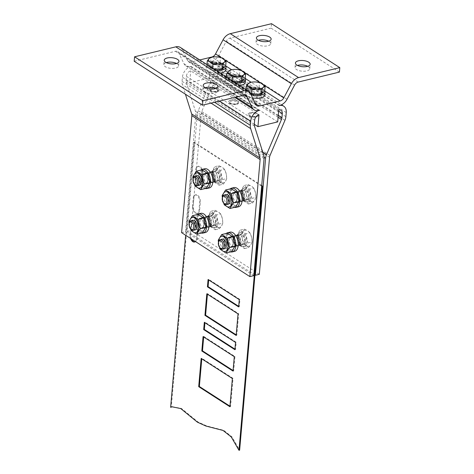 <?xml version="1.0" encoding="UTF-8"?>
<svg xmlns="http://www.w3.org/2000/svg" width="474" height="474" viewBox="0 0 474 474"><rect width="100%" height="100%" fill="white"/><g stroke="black" fill="none" stroke-linecap="round" stroke-linejoin="round"><path stroke-width="0.36" stroke-dasharray="2.37 1.78" d="M244.975 241.55A5.427 3.075 76.4 0 1 243.032 244.756A5.427 3.075 76.4 0 1 239.791 242.718A5.427 3.075 76.4 0 1 238.535 237.409A5.427 3.075 76.4 0 1 240.478 234.209A5.427 3.075 76.4 0 1 243.719 236.248A5.427 3.075 76.4 0 1 244.975 241.55M244.679 241.367A4.93 2.791 -103.6 0 0 243.541 236.538A4.93 2.791 -103.6 0 0 240.596 234.689A4.93 2.791 -103.6 0 0 238.831 237.598A4.93 2.791 -103.6 0 0 239.968 242.421A4.93 2.791 -103.6 0 0 242.913 244.276A4.93 2.791 -103.6 0 0 244.679 241.367M234.583 238.363A5.427 3.075 -103.6 0 0 235.839 243.672A5.427 3.075 -103.6 0 0 239.08 245.71A5.427 3.075 -103.6 0 0 241.023 242.504A5.427 3.075 -103.6 0 0 239.767 237.201A5.427 3.075 -103.6 0 0 236.532 235.163A5.427 3.075 -103.6 0 0 234.583 238.363M254.959 275.015L187.088 231.336L197.326 114.305A9.865 6.992 122.8 0 1 198.256 110.667L213.199 75.526A4.93 3.496 -57.2 0 0 213.667 73.707L214.029 69.577A4.93 3.496 -57.2 0 0 212.743 66.384L281.017 110.323M238.487 193.795A5.427 3.075 -103.6 0 0 239.737 199.104A5.427 3.075 -103.6 0 0 242.978 201.142A5.427 3.075 -103.6 0 0 244.922 197.942A5.427 3.075 -103.6 0 0 243.666 192.634A5.427 3.075 -103.6 0 0 240.431 190.595A5.427 3.075 -103.6 0 0 238.487 193.795M209.224 174.965A5.427 3.075 -103.6 0 0 210.48 180.274A5.427 3.075 -103.6 0 0 213.715 182.312A5.427 3.075 -103.6 0 0 215.658 179.113A5.427 3.075 -103.6 0 0 214.408 173.804A5.427 3.075 -103.6 0 0 211.167 171.766A5.427 3.075 -103.6 0 0 209.224 174.965M205.325 219.533A5.427 3.075 -103.6 0 0 206.581 224.842A5.427 3.075 -103.6 0 0 209.816 226.88A5.427 3.075 -103.6 0 0 211.76 223.675A5.427 3.075 -103.6 0 0 210.509 218.372A5.427 3.075 -103.6 0 0 207.268 216.334A5.427 3.075 -103.6 0 0 205.325 219.533M181.607 232.657L185.559 231.703L195.798 114.672A9.865 6.992 122.8 0 0 195.478 111.343L186.175 82.055A4.93 3.496 -57.2 0 1 186.009 80.39L186.371 76.261A4.93 3.496 -57.2 0 1 190.714 70.851L258.988 114.785M277.699 121.895L209.425 77.961L189.671 82.737L190.714 70.851M209.425 77.961L210.468 66.076A4.93 3.496 -57.2 0 1 212.743 66.384M259.314 274.316L191.04 230.382L187.088 231.336M191.04 230.382L201.278 113.351A4.93 3.496 -57.2 0 1 201.74 111.532L216.683 76.385A9.865 6.992 122.8 0 0 217.613 72.753L217.975 68.623A9.865 6.992 122.8 0 0 215.415 62.236A9.865 6.992 122.8 0 0 210.853 61.62L211.517 61.46A9.865 6.992 122.8 0 0 218.745 55.351L226.305 41.173A4.93 3.496 -57.2 0 1 229.92 38.121L271.14 28.156L271.531 23.7M255.883 104.63L187.609 60.696A4.93 3.496 -57.2 0 0 188.557 61.786A4.93 3.496 -57.2 0 0 190.832 62.094L199.755 59.937M187.609 60.696L182.259 49.64A9.865 6.992 122.8 0 0 180.363 47.459M134.195 61.259L175.416 51.293A4.93 3.496 -57.2 0 1 177.691 51.607A4.93 3.496 -57.2 0 1 178.639 52.697L183.995 63.747A9.865 6.992 122.8 0 0 185.885 65.933A9.865 6.992 122.8 0 0 190.447 66.55L191.105 66.396A9.865 6.992 122.8 0 0 182.425 77.215L182.063 81.344A9.865 6.992 122.8 0 0 182.383 84.674L185.417 94.219M189.671 82.737L254.289 124.312M210.468 66.076L278.742 110.009M256.316 116.877A5.261 2.216 5 0 0 257.927 114.252A5.261 2.216 5 0 0 250.071 112.859A5.261 2.216 5 0 0 248.643 113.44A5.261 2.216 5 0 0 249.715 116.278A5.261 2.216 5 0 0 256.316 116.877M236.81 104.321A5.261 2.216 5 0 0 238.416 101.697A5.261 2.216 5 0 0 230.565 100.304A5.261 2.216 5 0 0 229.132 100.885A5.261 2.216 5 0 0 230.204 103.723A5.261 2.216 5 0 0 236.81 104.321M217.299 91.772A5.261 2.216 5 0 0 218.911 89.148A5.261 2.216 5 0 0 211.06 87.755A5.261 2.216 5 0 0 209.627 88.336A5.261 2.216 5 0 0 210.699 91.174A5.261 2.216 5 0 0 217.299 91.772M250.402 112.605A4.77 2.009 -175 0 1 257.524 113.867A4.77 2.009 -175 0 1 257.358 115.715A4.77 2.009 -175 0 1 256.061 116.243A4.77 2.009 -175 0 1 248.945 114.981A4.77 2.009 -175 0 1 249.105 113.126A4.77 2.009 -175 0 1 250.402 112.605M255.51 116.675A3.946 1.659 5 0 0 256.582 116.237A3.946 1.659 5 0 0 255.782 114.11A3.946 1.659 5 0 0 250.829 113.659A3.946 1.659 5 0 0 249.62 115.626A3.946 1.659 5 0 0 255.51 116.675M230.897 100.05A4.77 2.009 -175 0 1 238.013 101.312A4.77 2.009 -175 0 1 237.853 103.166A4.77 2.009 -175 0 1 236.556 103.688A4.77 2.009 -175 0 1 229.44 102.425A4.77 2.009 -175 0 1 229.6 100.577A4.77 2.009 -175 0 1 230.897 100.05M236.005 104.12A3.946 1.659 5 0 0 237.077 103.682A3.946 1.659 5 0 0 236.271 101.555A3.946 1.659 5 0 0 231.318 101.104A3.946 1.659 5 0 0 230.109 103.077A3.946 1.659 5 0 0 236.005 104.12M211.392 87.494A4.77 2.009 -175 0 1 218.508 88.757A4.77 2.009 -175 0 1 218.342 90.611A4.77 2.009 -175 0 1 217.045 91.138A4.77 2.009 -175 0 1 209.929 89.876A4.77 2.009 -175 0 1 210.095 88.022A4.77 2.009 -175 0 1 211.392 87.494M216.494 91.565A3.946 1.659 5 0 0 217.566 91.132A3.946 1.659 5 0 0 216.766 88.999A3.946 1.659 5 0 0 211.813 88.555A3.946 1.659 5 0 0 210.604 90.522A3.946 1.659 5 0 0 216.494 91.565M185.559 231.703L253.833 275.643M243.393 198.31A5.427 3.075 76.4 0 1 241.45 201.509A5.427 3.075 76.4 0 1 238.215 199.471A5.427 3.075 76.4 0 1 236.959 194.168A5.427 3.075 76.4 0 1 238.902 190.963A5.427 3.075 76.4 0 1 242.143 193.001A5.427 3.075 76.4 0 1 243.393 198.31M239.494 242.878A5.427 3.075 76.4 0 1 237.551 246.077A5.427 3.075 76.4 0 1 234.31 244.039A5.427 3.075 76.4 0 1 233.06 238.736A5.427 3.075 76.4 0 1 235.003 235.531A5.427 3.075 76.4 0 1 238.244 237.569A5.427 3.075 76.4 0 1 239.494 242.878M214.135 179.48A5.427 3.075 76.4 0 1 212.192 182.68A5.427 3.075 76.4 0 1 208.951 180.641A5.427 3.075 76.4 0 1 207.695 175.339A5.427 3.075 76.4 0 1 209.644 172.133A5.427 3.075 76.4 0 1 212.879 174.171A5.427 3.075 76.4 0 1 214.135 179.48M210.237 224.048A5.427 3.075 76.4 0 1 208.293 227.247A5.427 3.075 76.4 0 1 205.052 225.209A5.427 3.075 76.4 0 1 203.796 219.9A5.427 3.075 76.4 0 1 205.746 216.701A5.427 3.075 76.4 0 1 208.981 218.739A5.427 3.075 76.4 0 1 210.237 224.048M238.546 206.777A9.865 5.587 76.4 0 1 232.651 203.073A9.865 5.587 76.4 0 1 230.376 193.428A9.865 5.587 76.4 0 1 233.907 187.603M209.283 187.947A9.865 5.587 76.4 0 1 203.393 184.244A9.865 5.587 76.4 0 1 201.112 174.598A9.865 5.587 76.4 0 1 204.649 168.774M234.642 251.344A9.865 5.587 76.4 0 1 228.752 247.641A9.865 5.587 76.4 0 1 226.477 237.995A9.865 5.587 76.4 0 1 230.008 232.171M205.384 232.515A9.865 5.587 76.4 0 1 199.495 228.812A9.865 5.587 76.4 0 1 197.214 219.166A9.865 5.587 76.4 0 1 200.751 213.341M259.379 110.329L191.105 66.396M176.529 63.48A7.394 3.111 -175 0 1 178.579 65.91A7.394 3.111 -175 0 1 175.599 68.084A7.394 3.111 -175 0 1 167.772 67.776A7.394 3.111 -175 0 1 163.838 64.618A7.394 3.111 -175 0 1 166.279 62.586M215.546 88.591A7.394 3.111 -175 0 1 217.596 91.014A7.394 3.111 -175 0 1 214.615 93.194A7.394 3.111 -175 0 1 206.788 92.886A7.394 3.111 -175 0 1 202.854 89.722A7.394 3.111 -175 0 1 205.295 87.69M264.842 94.93A9.865 4.147 5 0 0 259.598 90.718A9.865 4.147 5 0 0 249.164 90.303A9.865 4.147 5 0 0 245.188 93.212A9.865 4.147 5 0 0 252.642 97.94M245.331 82.375A9.865 4.147 5 0 0 240.093 78.163A9.865 4.147 5 0 0 229.653 77.754A9.865 4.147 5 0 0 225.683 80.657A9.865 4.147 5 0 0 239.625 85.593M225.825 69.826A9.865 4.147 5 0 0 220.582 65.613A9.865 4.147 5 0 0 210.148 65.199A9.865 4.147 5 0 0 206.172 68.102A9.865 4.147 5 0 0 220.114 73.037M339.42 72.095L271.14 28.156M268.705 41.202A7.394 3.111 -175 0 1 270.755 43.626A7.394 3.111 -175 0 1 267.774 45.806A7.394 3.111 -175 0 1 259.948 45.498A7.394 3.111 -175 0 1 256.019 42.34A7.394 3.111 -175 0 1 258.454 40.308M307.721 66.307A7.394 3.111 -175 0 1 309.771 68.736A7.394 3.111 -175 0 1 306.791 70.916A7.394 3.111 -175 0 1 298.964 70.602A7.394 3.111 -175 0 1 295.029 67.444A7.394 3.111 -175 0 1 297.471 65.412M210.853 61.62L279.133 105.554M214.799 169.283A6.986 3.958 76.4 0 1 220.25 175.196A6.986 3.958 76.4 0 1 218.034 182.875A6.986 3.958 76.4 0 1 217.987 182.887A6.986 3.958 76.4 0 1 212.536 176.974A6.986 3.958 76.4 0 1 214.752 169.295A6.986 3.958 76.4 0 1 214.799 169.283M244.057 188.113A6.986 3.958 76.4 0 1 249.508 194.026A6.986 3.958 76.4 0 1 247.298 201.705A6.986 3.958 76.4 0 1 247.25 201.717A6.986 3.958 76.4 0 1 241.799 195.803A6.986 3.958 76.4 0 1 244.009 188.125A6.986 3.958 76.4 0 1 244.057 188.113M210.9 213.851A6.986 3.958 76.4 0 1 216.351 219.764A6.986 3.958 76.4 0 1 214.135 227.443A6.986 3.958 76.4 0 1 214.088 227.455A6.986 3.958 76.4 0 1 208.637 221.542A6.986 3.958 76.4 0 1 210.853 213.863A6.986 3.958 76.4 0 1 210.9 213.851M240.158 232.681A6.986 3.958 76.4 0 1 245.609 238.594A6.986 3.958 76.4 0 1 243.393 246.273A6.986 3.958 76.4 0 1 243.352 246.284A6.986 3.958 76.4 0 1 237.901 240.371A6.986 3.958 76.4 0 1 240.111 232.693A6.986 3.958 76.4 0 1 240.158 232.681M222.549 179.581L220.386 170.338L214.752 166.718L211.286 172.335L213.454 181.572L219.083 185.198L222.549 179.581L226.702 178.579L226.211 173.816L224.54 169.337L220.386 170.338M224.54 169.337L222.312 167.381L218.905 165.71L214.752 166.718M218.905 165.71L217.762 168.377L215.439 171.327L211.286 172.335M215.439 171.327L217.11 175.807L217.607 180.57L213.454 181.572M217.607 180.57L221.008 182.241L223.236 184.19L219.083 185.198M223.236 184.19L225.559 181.24L226.702 178.579M225.559 181.24A8.218 4.657 -103.6 0 0 226.211 173.816A8.218 4.657 -103.6 0 0 222.312 167.381A8.218 4.657 -103.6 0 0 219.782 166.807A8.218 4.657 -103.6 0 0 217.762 168.377A8.218 4.657 -103.6 0 0 217.11 175.807A8.218 4.657 -103.6 0 0 221.008 182.241A8.218 4.657 -103.6 0 0 223.538 182.81A8.218 4.657 -103.6 0 0 225.559 181.24M251.812 198.41L249.644 189.167L244.015 185.547L240.549 191.164L242.718 200.401L248.346 204.027L251.812 198.41L255.966 197.409L255.468 192.645L253.797 188.166L249.644 189.167M253.797 188.166L251.57 186.211L248.169 184.54L244.015 185.547M248.169 184.54L247.025 187.206L244.703 190.157L240.549 191.164M244.703 190.157L246.373 194.636L246.865 199.4L242.718 200.401M246.865 199.4L250.272 201.071L252.5 203.02L248.346 204.027M252.5 203.02L254.816 200.069L255.966 197.409M254.816 200.069A8.218 4.657 -103.6 0 0 255.468 192.645A8.218 4.657 -103.6 0 0 251.57 186.211A8.218 4.657 -103.6 0 0 249.046 185.636A8.218 4.657 -103.6 0 0 247.025 187.206A8.218 4.657 -103.6 0 0 246.373 194.636A8.218 4.657 -103.6 0 0 250.272 201.071A8.218 4.657 -103.6 0 0 252.796 201.64A8.218 4.657 -103.6 0 0 254.816 200.069M218.65 224.149L216.488 214.906L210.853 211.286L207.387 216.902L209.555 226.139L215.184 229.766L218.65 224.149L222.804 223.141L222.312 218.384L220.641 213.904L216.488 214.906M220.641 213.904L218.413 211.949L215.006 210.278L210.853 211.286M215.006 210.278L213.863 212.945L211.54 215.895L207.387 216.902M211.54 215.895L213.211 220.374L213.709 225.138L209.555 226.139M213.709 225.138L217.11 226.803L219.338 228.758L215.184 229.766M219.338 228.758L221.66 225.808L222.804 223.141M221.66 225.808A8.218 4.657 -103.6 0 0 222.312 218.384A8.218 4.657 -103.6 0 0 218.413 211.949A8.218 4.657 -103.6 0 0 215.883 211.374A8.218 4.657 -103.6 0 0 213.863 212.945A8.218 4.657 -103.6 0 0 213.211 220.374A8.218 4.657 -103.6 0 0 217.11 226.803A8.218 4.657 -103.6 0 0 219.634 227.378A8.218 4.657 -103.6 0 0 221.66 225.808M247.914 242.978L245.745 233.735L240.117 230.115L236.65 235.732L238.813 244.969L244.448 248.595L247.914 242.978L252.067 241.971L251.57 237.213L249.899 232.734L245.745 233.735M249.899 232.734L247.671 230.779L244.27 229.108L240.117 230.115M244.27 229.108L243.121 231.774L240.804 234.725L236.65 235.732M240.804 234.725L242.475 239.204L242.966 243.968L238.813 244.969M242.966 243.968L246.373 245.639L248.601 247.588L244.448 248.595M248.601 247.588L250.918 244.637L252.067 241.971M250.918 244.637A8.218 4.657 -103.6 0 0 251.57 237.213A8.218 4.657 -103.6 0 0 247.671 230.779A8.218 4.657 -103.6 0 0 245.147 230.204A8.218 4.657 -103.6 0 0 243.121 231.774A8.218 4.657 -103.6 0 0 242.475 239.204A8.218 4.657 -103.6 0 0 246.373 245.639A8.218 4.657 -103.6 0 0 248.897 246.207A8.218 4.657 -103.6 0 0 250.918 244.637M251.167 94.889A9.865 4.147 -175 0 1 245.419 90.534A9.865 4.147 -175 0 1 245.799 89.568M246.012 89.308A9.865 4.147 -175 0 1 249.395 87.631A9.865 4.147 -175 0 1 264.705 90.943M257.53 94.344A6.986 2.939 5 0 0 262.205 92.003A6.986 2.939 5 0 0 262.169 91.559A6.986 2.939 5 0 0 254.976 88.431A6.986 2.939 5 0 0 248.287 90.789A6.986 2.939 5 0 0 248.329 91.233A6.986 2.939 5 0 0 254.508 94.273M264.699 91.02L259.071 87.4L249.668 87.18L245.899 90.581L250.521 93.556M245.976 89.681L245.899 90.581M259.071 87.4L259.479 82.713L254.834 81.943L250.076 82.494L249.668 87.18M259.479 82.713L260.973 83.151M235.584 82.991A9.865 4.147 -175 0 1 225.914 77.985A9.865 4.147 -175 0 1 226.294 77.013M226.507 76.752A9.865 4.147 -175 0 1 229.89 75.076A9.865 4.147 -175 0 1 245.2 78.388M238.025 81.795A6.986 2.939 5 0 0 242.7 79.454A6.986 2.939 5 0 0 242.658 79.004A6.986 2.939 5 0 0 235.471 75.876A6.986 2.939 5 0 0 228.782 78.234A6.986 2.939 5 0 0 228.823 78.678A6.986 2.939 5 0 0 235.003 81.724M233.558 81.688L232.023 81.652L226.394 78.026L230.163 74.625L239.56 74.845L245.194 78.471M232.1 80.752L232.023 81.652M226.471 77.132L226.394 78.026M239.56 74.845L239.968 70.164L235.329 69.388L230.571 69.939L230.163 74.625M239.968 70.164L241.467 70.596M216.079 70.442A9.865 4.147 -175 0 1 206.409 65.43A9.865 4.147 -175 0 1 206.782 64.458M206.996 64.197A9.865 4.147 -175 0 1 210.379 62.527A9.865 4.147 -175 0 1 225.695 65.833M218.52 69.24A6.986 2.939 5 0 0 223.195 66.899A6.986 2.939 5 0 0 223.153 66.455A6.986 2.939 5 0 0 215.966 63.326A6.986 2.939 5 0 0 209.271 65.679A6.986 2.939 5 0 0 209.312 66.129A6.986 2.939 5 0 0 215.492 69.168M214.047 69.133L212.518 69.097L206.883 65.477L210.652 62.07L220.054 62.29L225.683 65.916M212.595 68.203L212.518 69.097M206.966 64.577L206.883 65.477M220.054 62.29L220.463 57.609L215.824 56.833L211.066 57.39L210.652 62.07M220.463 57.609L221.962 58.041M234.606 207.345A9.865 5.587 76.4 0 1 228.006 193.996A9.865 5.587 76.4 0 1 230.145 188.901M229.22 194.784A7.809 4.42 -103.6 0 0 233.238 204.821A7.809 4.42 -103.6 0 0 238.487 200.745A7.809 4.42 -103.6 0 0 234.476 190.708A7.809 4.42 -103.6 0 0 229.22 194.784M231.199 188.646L227.733 194.257L229.902 203.5L235.531 207.126M224.202 203.595A7.809 4.42 76.4 0 1 222.602 196.988M228.432 204.152A4.93 2.791 76.4 0 1 225.488 202.297A4.93 2.791 76.4 0 1 224.344 197.474A4.93 2.791 76.4 0 1 226.116 194.565M223.604 202.979L222.365 197.765M224.297 204.857L229.902 203.5M222.134 195.614L227.733 194.257M224.35 203.749A4.93 2.791 76.4 0 1 222.448 197.931A4.93 2.791 76.4 0 1 222.667 196.787M205.349 188.516A9.865 5.587 76.4 0 1 198.742 175.167A9.865 5.587 76.4 0 1 200.887 170.071M199.963 175.955A7.809 4.42 -103.6 0 0 203.98 185.992A7.809 4.42 -103.6 0 0 209.23 181.915A7.809 4.42 -103.6 0 0 205.212 171.878A7.809 4.42 -103.6 0 0 199.963 175.955M201.942 169.816L198.476 175.427L200.638 184.67L206.273 188.297M194.938 184.765A7.809 4.42 76.4 0 1 193.345 178.159M199.169 185.322A4.93 2.791 76.4 0 1 196.224 183.468A4.93 2.791 76.4 0 1 195.087 178.645A4.93 2.791 76.4 0 1 196.852 175.736M194.346 184.149L193.108 178.935M195.039 186.021L200.638 184.67M192.871 176.784L198.476 175.427M195.092 184.919A4.93 2.791 76.4 0 1 193.191 179.101A4.93 2.791 76.4 0 1 193.404 177.951M230.708 251.913A9.865 5.587 76.4 0 1 224.107 238.564A9.865 5.587 76.4 0 1 226.246 233.463M225.322 239.352A7.809 4.42 -103.6 0 0 229.339 249.389A7.809 4.42 -103.6 0 0 234.589 245.313A7.809 4.42 -103.6 0 0 230.577 235.276A7.809 4.42 -103.6 0 0 225.322 239.352M227.301 233.214L223.835 238.825L226.003 248.068L231.632 251.688M220.303 248.163A7.809 4.42 76.4 0 1 218.704 241.556M224.534 248.72A4.93 2.791 76.4 0 1 221.589 246.865A4.93 2.791 76.4 0 1 220.446 242.042A4.93 2.791 76.4 0 1 222.217 239.133M219.705 247.547L218.467 242.327M220.398 249.419L226.003 248.068M218.23 240.182L223.835 238.825M220.451 248.317A4.93 2.791 76.4 0 1 218.55 242.498A4.93 2.791 76.4 0 1 218.769 241.349M201.444 233.084A9.865 5.587 76.4 0 1 194.844 219.735A9.865 5.587 76.4 0 1 196.988 214.633M196.064 220.523A7.809 4.42 -103.6 0 0 200.081 230.56A7.809 4.42 -103.6 0 0 205.331 226.483A7.809 4.42 -103.6 0 0 201.314 216.446A7.809 4.42 -103.6 0 0 196.064 220.523M198.037 214.378L194.577 219.995L196.74 229.238L202.374 232.858M191.04 229.333A7.809 4.42 76.4 0 1 189.446 222.727M195.27 229.89A4.93 2.791 76.4 0 1 192.326 228.035A4.93 2.791 76.4 0 1 191.188 223.213A4.93 2.791 76.4 0 1 192.954 220.297M190.447 228.717L189.209 223.497M191.135 230.589L196.74 229.238M188.972 221.352L194.577 219.995M191.188 229.487A4.93 2.791 76.4 0 1 189.286 223.669A4.93 2.791 76.4 0 1 189.505 222.519M239.447 199.264A5.427 3.075 76.4 0 1 237.504 202.463A5.427 3.075 76.4 0 1 234.263 200.431A5.427 3.075 76.4 0 1 233.007 195.122A5.427 3.075 76.4 0 1 234.95 191.917A5.427 3.075 76.4 0 1 238.191 193.955A5.427 3.075 76.4 0 1 239.447 199.264M239.346 199.198A5.261 2.98 76.4 0 1 237.462 202.303A5.261 2.98 76.4 0 1 234.322 200.33A5.261 2.98 76.4 0 1 233.107 195.181A5.261 2.98 76.4 0 1 234.991 192.077A5.261 2.98 76.4 0 1 238.132 194.056A5.261 2.98 76.4 0 1 239.346 199.198M236.976 199.773A5.261 2.98 76.4 0 1 235.092 202.878A5.261 2.98 76.4 0 1 231.952 200.905A5.261 2.98 76.4 0 1 230.737 195.756A5.261 2.98 76.4 0 1 232.621 192.651A5.261 2.98 76.4 0 1 235.762 194.63A5.261 2.98 76.4 0 1 236.976 199.773M236.781 199.649A4.93 2.791 76.4 0 1 235.015 202.558A4.93 2.791 76.4 0 1 232.07 200.709A4.93 2.791 76.4 0 1 230.933 195.881A4.93 2.791 76.4 0 1 232.698 192.971A4.93 2.791 76.4 0 1 235.643 194.826A4.93 2.791 76.4 0 1 236.781 199.649M242.729 193.031A4.93 2.791 -103.6 0 0 243.867 197.854A4.93 2.791 -103.6 0 0 246.812 199.708A4.93 2.791 -103.6 0 0 248.577 196.799A4.93 2.791 -103.6 0 0 247.44 191.97A4.93 2.791 -103.6 0 0 244.495 190.121A4.93 2.791 -103.6 0 0 242.729 193.031M248.874 196.983A5.427 3.075 76.4 0 1 246.93 200.188A5.427 3.075 76.4 0 1 243.689 198.15A5.427 3.075 76.4 0 1 242.433 192.841A5.427 3.075 76.4 0 1 244.377 189.641A5.427 3.075 76.4 0 1 247.618 191.68A5.427 3.075 76.4 0 1 248.874 196.983M235.548 243.832A5.427 3.075 76.4 0 1 233.599 247.031A5.427 3.075 76.4 0 1 230.364 244.993A5.427 3.075 76.4 0 1 229.108 239.69A5.427 3.075 76.4 0 1 231.051 236.485A5.427 3.075 76.4 0 1 234.292 238.523A5.427 3.075 76.4 0 1 235.548 243.832M235.448 243.766A5.261 2.98 76.4 0 1 233.564 246.871A5.261 2.98 76.4 0 1 230.423 244.898A5.261 2.98 76.4 0 1 229.209 239.749A5.261 2.98 76.4 0 1 231.093 236.644A5.261 2.98 76.4 0 1 234.233 238.623A5.261 2.98 76.4 0 1 235.448 243.766M233.078 244.341A5.261 2.98 76.4 0 1 231.194 247.446A5.261 2.98 76.4 0 1 228.053 245.473A5.261 2.98 76.4 0 1 226.839 240.324A5.261 2.98 76.4 0 1 228.723 237.219A5.261 2.98 76.4 0 1 231.863 239.192A5.261 2.98 76.4 0 1 233.078 244.341M232.882 244.217A4.93 2.791 76.4 0 1 231.116 247.126A4.93 2.791 76.4 0 1 228.172 245.271A4.93 2.791 76.4 0 1 227.028 240.448A4.93 2.791 76.4 0 1 228.8 237.539A4.93 2.791 76.4 0 1 231.745 239.394A4.93 2.791 76.4 0 1 232.882 244.217M210.183 180.434A5.427 3.075 76.4 0 1 208.24 183.634A5.427 3.075 76.4 0 1 204.999 181.595A5.427 3.075 76.4 0 1 203.749 176.292A5.427 3.075 76.4 0 1 205.692 173.087A5.427 3.075 76.4 0 1 208.933 175.125A5.427 3.075 76.4 0 1 210.183 180.434M210.089 180.369A5.261 2.98 76.4 0 1 208.204 183.474A5.261 2.98 76.4 0 1 205.058 181.501A5.261 2.98 76.4 0 1 203.844 176.352A5.261 2.98 76.4 0 1 205.728 173.247A5.261 2.98 76.4 0 1 208.874 175.226A5.261 2.98 76.4 0 1 210.089 180.369M207.719 180.944A5.261 2.98 76.4 0 1 205.829 184.048A5.261 2.98 76.4 0 1 202.688 182.075A5.261 2.98 76.4 0 1 201.474 176.926A5.261 2.98 76.4 0 1 203.358 173.822A5.261 2.98 76.4 0 1 206.504 175.795A5.261 2.98 76.4 0 1 207.719 180.944M207.523 180.819A4.93 2.791 76.4 0 1 205.752 183.728A4.93 2.791 76.4 0 1 202.807 181.88A4.93 2.791 76.4 0 1 201.669 177.051A4.93 2.791 76.4 0 1 203.435 174.142A4.93 2.791 76.4 0 1 206.38 175.996A4.93 2.791 76.4 0 1 207.523 180.819M213.466 174.201A4.93 2.791 -103.6 0 0 214.603 179.024A4.93 2.791 -103.6 0 0 217.554 180.878A4.93 2.791 -103.6 0 0 219.32 177.969A4.93 2.791 -103.6 0 0 218.176 173.14A4.93 2.791 -103.6 0 0 215.232 171.292A4.93 2.791 -103.6 0 0 213.466 174.201M219.61 178.153A5.427 3.075 76.4 0 1 217.667 181.358A5.427 3.075 76.4 0 1 214.426 179.32A5.427 3.075 76.4 0 1 213.176 174.011A5.427 3.075 76.4 0 1 215.119 170.812A5.427 3.075 76.4 0 1 218.36 172.85A5.427 3.075 76.4 0 1 219.61 178.153M206.285 225.002A5.427 3.075 76.4 0 1 204.341 228.201A5.427 3.075 76.4 0 1 201.1 226.163A5.427 3.075 76.4 0 1 199.85 220.86A5.427 3.075 76.4 0 1 201.794 217.655A5.427 3.075 76.4 0 1 205.035 219.693A5.427 3.075 76.4 0 1 206.285 225.002M206.19 224.937A5.261 2.98 76.4 0 1 204.3 228.041A5.261 2.98 76.4 0 1 201.16 226.068A5.261 2.98 76.4 0 1 199.945 220.92A5.261 2.98 76.4 0 1 201.829 217.815A5.261 2.98 76.4 0 1 204.969 219.794A5.261 2.98 76.4 0 1 206.19 224.937M203.82 225.511A5.261 2.98 76.4 0 1 201.93 228.616A5.261 2.98 76.4 0 1 198.79 226.643A5.261 2.98 76.4 0 1 197.575 221.494A5.261 2.98 76.4 0 1 199.459 218.39A5.261 2.98 76.4 0 1 202.599 220.363A5.261 2.98 76.4 0 1 203.82 225.511M203.624 225.387A4.93 2.791 76.4 0 1 201.853 228.296A4.93 2.791 76.4 0 1 198.908 226.442A4.93 2.791 76.4 0 1 197.771 221.619A4.93 2.791 76.4 0 1 199.536 218.71A4.93 2.791 76.4 0 1 202.481 220.558A4.93 2.791 76.4 0 1 203.624 225.387M209.567 218.769A4.93 2.791 -103.6 0 0 210.705 223.592A4.93 2.791 -103.6 0 0 213.65 225.446A4.93 2.791 -103.6 0 0 215.421 222.531A4.93 2.791 -103.6 0 0 214.278 217.708A4.93 2.791 -103.6 0 0 211.333 215.86A4.93 2.791 -103.6 0 0 209.567 218.769M215.711 222.721A5.427 3.075 76.4 0 1 213.768 225.926A5.427 3.075 76.4 0 1 210.527 223.888A5.427 3.075 76.4 0 1 209.277 218.579A5.427 3.075 76.4 0 1 211.22 215.38A5.427 3.075 76.4 0 1 214.461 217.418A5.427 3.075 76.4 0 1 215.711 222.721M238.695 306.358L239.305 306.749L239.939 299.473L208.732 279.387L208.684 279.938M238.647 306.909L239.305 306.749M261.666 186.146L193.795 142.467L185.672 235.276M195.412 241.539A5.427 3.075 -103.6 0 0 196.491 238.825L197.19 230.802A5.427 3.075 -103.6 0 0 194.399 223.829A5.427 3.075 -103.6 0 0 192.699 223.455A5.427 3.075 -103.6 0 0 190.755 226.661L190.05 234.683A5.427 3.075 -103.6 0 0 190.566 238.422M192.545 206.16A5.427 3.075 -103.6 0 0 195.335 213.134A5.427 3.075 -103.6 0 0 197.042 213.501A5.427 3.075 -103.6 0 0 198.985 210.302L199.684 202.279A5.427 3.075 -103.6 0 0 196.9 195.306A5.427 3.075 -103.6 0 0 195.193 194.933A5.427 3.075 -103.6 0 0 193.25 198.138L192.545 206.16L193.208 206A5.427 3.075 76.4 0 0 195.993 212.974A5.427 3.075 76.4 0 0 197.699 213.341A5.427 3.075 76.4 0 0 199.643 210.142L200.342 202.12A5.427 3.075 76.4 0 0 197.557 195.146A5.427 3.075 76.4 0 0 195.851 194.778A5.427 3.075 76.4 0 0 193.907 197.978L193.208 206M195.045 177.637A5.427 3.075 -103.6 0 0 197.83 184.611A5.427 3.075 -103.6 0 0 199.536 184.978A5.427 3.075 -103.6 0 0 201.48 181.779L202.185 173.757A5.427 3.075 -103.6 0 0 199.394 166.783A5.427 3.075 -103.6 0 0 197.688 166.41A5.427 3.075 -103.6 0 0 195.744 169.615L195.045 177.637L195.703 177.477A5.427 3.075 76.4 0 0 198.493 184.451A5.427 3.075 76.4 0 0 200.194 184.819A5.427 3.075 76.4 0 0 202.137 181.619L202.842 173.597A5.427 3.075 76.4 0 0 200.052 166.623A5.427 3.075 76.4 0 0 198.345 166.256A5.427 3.075 76.4 0 0 196.402 169.455L195.703 177.477M236.283 245.603A5.427 3.075 -103.6 0 0 237.984 245.97A5.427 3.075 -103.6 0 0 239.927 241.402A5.427 3.075 -103.6 0 0 237.142 235.797A5.427 3.075 -103.6 0 0 235.436 235.43A5.427 3.075 -103.6 0 0 233.492 239.998A5.427 3.075 -103.6 0 0 236.283 245.603M240.182 201.035A5.427 3.075 -103.6 0 0 241.888 201.403A5.427 3.075 -103.6 0 0 243.826 196.834A5.427 3.075 -103.6 0 0 241.041 191.229A5.427 3.075 -103.6 0 0 239.334 190.862A5.427 3.075 -103.6 0 0 237.391 195.43A5.427 3.075 -103.6 0 0 240.182 201.035M207.019 226.773A5.427 3.075 -103.6 0 0 208.726 227.141A5.427 3.075 -103.6 0 0 210.669 222.567A5.427 3.075 -103.6 0 0 207.879 216.968A5.427 3.075 -103.6 0 0 206.178 216.594A5.427 3.075 -103.6 0 0 204.235 221.168A5.427 3.075 -103.6 0 0 207.019 226.773M210.924 182.206A5.427 3.075 -103.6 0 0 212.625 182.573A5.427 3.075 -103.6 0 0 214.568 178.005A5.427 3.075 -103.6 0 0 211.777 172.4A5.427 3.075 -103.6 0 0 210.077 172.032A5.427 3.075 -103.6 0 0 208.133 176.601A5.427 3.075 -103.6 0 0 210.924 182.206M193.795 142.467L194.453 142.307L171.28 407.172M172.477 406.745L181.394 408.416L198.085 422.038L206.593 425.889L223.698 430.297L231.91 436.797L239.637 450.14M261.713 185.595L194.453 142.307M191.549 239.056A5.427 3.075 76.4 0 1 190.708 234.523L191.413 226.501A5.427 3.075 76.4 0 1 193.356 223.301A5.427 3.075 76.4 0 1 195.057 223.669A5.427 3.075 76.4 0 1 197.848 230.642L197.148 238.665A5.427 3.075 76.4 0 1 195.205 241.864A5.427 3.075 76.4 0 1 194.867 241.912M229.961 406.188L230.571 406.579L233.042 378.365L201.829 358.279L201.782 358.83M233.078 370.538L233.688 370.929L234.95 356.519L203.737 336.433L203.69 336.984M234.95 349.142L235.56 349.534L236.2 342.258L204.987 322.172L204.94 322.723M236.2 334.881L236.81 335.272L238.695 313.735L207.482 293.649L207.434 294.2M237.8 235.637A5.427 3.075 76.4 0 1 240.585 241.242A5.427 3.075 76.4 0 1 238.647 245.816A5.427 3.075 76.4 0 1 236.941 245.443A5.427 3.075 76.4 0 1 234.15 239.838A5.427 3.075 76.4 0 1 236.093 235.27A5.427 3.075 76.4 0 1 237.8 235.637M241.699 191.069A5.427 3.075 76.4 0 1 244.489 196.674A5.427 3.075 76.4 0 1 242.546 201.249A5.427 3.075 76.4 0 1 240.839 200.875A5.427 3.075 76.4 0 1 238.055 195.276A5.427 3.075 76.4 0 1 239.992 190.702A5.427 3.075 76.4 0 1 241.699 191.069M208.536 216.808A5.427 3.075 76.4 0 1 211.327 222.413A5.427 3.075 76.4 0 1 209.384 226.981A5.427 3.075 76.4 0 1 207.683 226.613A5.427 3.075 76.4 0 1 204.892 221.008A5.427 3.075 76.4 0 1 206.836 216.44A5.427 3.075 76.4 0 1 208.536 216.808M212.435 172.24A5.427 3.075 76.4 0 1 215.226 177.845A5.427 3.075 76.4 0 1 213.282 182.419A5.427 3.075 76.4 0 1 211.582 182.046A5.427 3.075 76.4 0 1 208.791 176.447A5.427 3.075 76.4 0 1 210.734 171.872A5.427 3.075 76.4 0 1 212.435 172.24M201.172 358.439L201.829 358.279M232.379 378.519L233.042 378.365M229.914 406.739L230.571 406.579M203.079 336.593L203.737 336.433M234.292 356.679L234.95 356.519M233.03 371.089L233.688 370.929M204.33 322.332L204.987 322.172M235.542 342.418L236.2 342.258M234.903 349.694L235.56 349.534M206.824 293.809L207.482 293.649M238.037 313.895L238.695 313.735M236.153 335.432L236.81 335.272M208.074 279.547L208.732 279.387M239.281 299.633L239.939 299.473M264.101 157.273L197.326 114.305M186.371 76.261L254.651 120.2M278.641 111.159L214.029 69.577M213.667 73.707L278.279 115.289M278.102 117.291L213.199 75.526M198.256 110.667L262.768 152.184M254.289 124.324L186.009 80.39M186.175 82.055L254.449 125.989M263.751 155.276L195.478 111.343M195.798 114.672L264.077 158.606M211.048 103.119L182.383 84.674M182.063 81.344L214.574 102.266M219.503 101.081L182.425 77.215M258.721 110.489L190.447 66.55M183.995 63.747L235.856 97.123M244.584 95.132L178.639 52.697M175.416 51.293L243.689 95.233M182.259 49.64L250.533 93.579M190.832 62.094L255.409 103.652M264.753 91.008L251.149 82.257M245.242 78.459L231.638 69.702M225.737 65.904L212.133 57.153M221.755 57.958L224.866 59.961M241.26 70.513L244.371 72.516M260.765 83.063L263.882 85.065M298.193 82.055L229.92 38.121M226.305 41.173L294.579 85.113M287.019 99.285L218.745 55.351M211.517 61.46L279.79 105.394M217.975 68.623L286.249 112.557M285.887 116.687L217.613 72.753M216.683 76.385L284.957 120.325M270.02 155.466L201.74 111.532M201.278 113.351L269.552 157.285M218.662 183.397A7.643 4.331 -103.6 0 0 221.151 175.03A7.643 4.331 -103.6 0 0 215.172 168.513A7.643 4.331 -103.6 0 0 212.69 176.885A7.643 4.331 -103.6 0 0 218.662 183.397M247.926 202.226A7.643 4.331 -103.6 0 0 250.408 193.86A7.643 4.331 -103.6 0 0 244.436 187.343A7.643 4.331 -103.6 0 0 241.947 195.715A7.643 4.331 -103.6 0 0 247.926 202.226M214.763 227.964A7.643 4.331 -103.6 0 0 217.252 219.598A7.643 4.331 -103.6 0 0 211.274 213.081A7.643 4.331 -103.6 0 0 208.791 221.453A7.643 4.331 -103.6 0 0 214.763 227.964M244.027 246.794A7.643 4.331 -103.6 0 0 246.51 238.428A7.643 4.331 -103.6 0 0 240.537 231.91A7.643 4.331 -103.6 0 0 238.049 240.282A7.643 4.331 -103.6 0 0 244.027 246.794M262.869 90.978A7.643 3.217 -175 0 1 256.167 94.071A7.643 3.217 -175 0 1 247.73 90.623A7.643 3.217 -175 0 1 254.431 87.536A7.643 3.217 -175 0 1 262.869 90.978M243.363 78.429A7.643 3.217 -175 0 1 236.656 81.516A7.643 3.217 -175 0 1 228.219 78.074A7.643 3.217 -175 0 1 234.926 74.981A7.643 3.217 -175 0 1 243.363 78.429M223.858 65.874A7.643 3.217 -175 0 1 217.151 68.961A7.643 3.217 -175 0 1 208.714 65.519A7.643 3.217 -175 0 1 215.421 62.426A7.643 3.217 -175 0 1 223.858 65.874M190.05 234.683L190.708 234.523M197.148 238.665L196.491 238.825M191.413 226.501L190.755 226.661M197.19 230.802L197.848 230.642M199.643 210.142L198.985 210.302M193.907 197.978L193.25 198.138M199.684 202.279L200.342 202.12M202.137 181.619L201.48 181.779M196.402 169.455L195.744 169.615M202.185 173.757L202.842 173.597M239.08 245.71L243.032 244.756M236.532 235.163L240.478 234.209M257.524 113.867L257.927 114.252M256.582 116.237L257.358 115.715M249.62 115.626L248.945 114.981M249.105 113.126L248.643 113.44M238.013 101.312L238.416 101.697M237.077 103.682L237.853 103.166M230.109 103.077L229.44 102.425M229.6 100.577L229.132 100.885M218.508 88.757L218.911 89.148M217.566 91.132L218.342 90.611M210.604 90.522L209.929 89.876M210.095 88.022L209.627 88.336M185.885 65.933L234.766 97.389M245.97 95.541L177.691 51.607M188.557 61.786L256.831 105.72M215.415 62.236L281.515 104.772M218.034 182.875L217.999 182.881C216.974 182.662 216.505 183.746 213.851 179.711L212.506 174.93C212.476 171.582 213.229 169.704 214.752 169.295M247.298 201.705L247.256 201.711C246.237 201.491 245.763 202.576 243.109 198.541L241.764 193.759C241.74 190.412 242.487 188.534 244.009 188.125M214.135 227.443L214.1 227.449C213.075 227.23 212.607 228.314 209.952 224.279L208.607 219.498C208.578 216.15 209.33 214.272 210.853 213.863M243.393 246.273L243.358 246.279C242.333 246.059 241.864 247.144 239.21 243.109L237.865 238.327C237.841 234.98 238.588 233.101 240.111 232.693M256.019 42.34L256.404 37.879M270.755 43.626L271.146 39.17M295.029 67.444L295.421 62.989M309.771 68.736L310.162 64.274M245.188 93.212L245.419 90.534M262.205 92.003C262.946 92.288 261.755 92.91 258.626 93.87C254.793 94.936 247.908 92.193 248.311 91.049L248.287 90.789M225.683 80.657L225.914 77.985M242.7 79.454C243.44 79.733 242.244 80.355 239.121 81.315C235.282 82.381 228.403 79.638 228.806 78.494L228.782 78.234M206.172 68.102L206.409 65.43M223.195 66.899C223.929 67.178 222.739 67.8 219.616 68.76C215.777 69.826 208.892 67.089 209.301 65.945L209.271 65.679M202.854 89.722L203.245 85.267M217.596 91.014L217.981 86.558M163.838 64.618L164.229 60.162M178.579 65.91L178.971 61.448M237.504 202.463L241.45 201.509M234.95 191.917L238.902 190.963M235.092 202.878L237.462 202.303M232.621 192.651L234.991 192.077M235.015 202.558L246.812 199.708M232.698 192.971L244.495 190.121M242.978 201.142L246.93 200.188M240.431 190.595L244.377 189.641M233.599 247.031L237.551 246.077M231.051 236.485L235.003 235.531M231.194 247.446L233.564 246.871M228.723 237.219L231.093 236.644M231.116 247.126L242.913 244.276M228.8 237.539L240.596 234.689M208.24 183.634L212.192 182.68M205.692 173.087L209.644 172.133M205.829 184.048L208.204 183.474M203.358 173.822L205.728 173.247M205.752 183.728L217.554 180.878M203.435 174.142L215.232 171.292M213.715 182.312L217.667 181.358M211.167 171.766L215.119 170.812M204.341 228.201L208.293 227.247M201.794 217.655L205.746 216.701M201.93 228.616L204.3 228.041M199.459 218.39L201.829 217.815M201.853 228.296L213.65 225.446M199.536 218.71L211.333 215.86M209.816 226.88L213.768 225.926M207.268 216.334L211.22 215.38M172.803 406.662L172.145 406.822M194.547 242.024L195.205 241.864M192.699 223.455L193.356 223.301M197.042 213.501L197.699 213.341M195.193 194.933L195.851 194.778M199.536 184.978L200.194 184.819M197.688 166.41L198.345 166.256M237.984 245.97L238.647 245.816M235.436 235.43L236.093 235.27M241.888 201.403L242.546 201.249M239.334 190.862L239.992 190.702M208.726 227.141L209.384 226.981M206.178 216.594L206.836 216.44M212.625 182.573L213.282 182.419M210.077 172.032L210.734 171.872"/><path stroke-width="0.71" d="M254.289 124.312L257.951 126.671L277.699 121.895L278.742 110.009A4.93 3.496 122.8 0 1 281.017 110.323A4.93 3.496 122.8 0 1 282.303 113.511L281.941 117.641A4.93 3.496 122.8 0 1 281.473 119.46L266.536 154.607A9.865 6.992 -57.2 0 0 265.6 158.239L255.362 275.276L254.959 275.015M185.417 94.219L191.686 113.961A4.93 3.496 -57.2 0 1 191.852 115.626L181.607 232.657L249.887 276.597L260.125 159.566A4.93 3.496 122.8 0 0 259.965 157.901L250.657 128.614A9.865 6.992 -57.2 0 1 250.337 125.284L250.699 121.154A9.865 6.992 -57.2 0 1 259.379 110.329L258.721 110.489A9.865 6.992 -57.2 0 1 254.165 109.867A9.865 6.992 -57.2 0 1 252.269 107.687L246.918 96.631A4.93 3.496 122.8 0 0 245.97 95.541A4.93 3.496 122.8 0 0 243.689 95.233L202.469 105.192L202.86 100.737L244.08 90.777A9.865 6.992 -57.2 0 1 248.637 91.393A9.865 6.992 -57.2 0 1 250.533 93.579L255.883 104.63A4.93 3.496 122.8 0 0 256.831 105.72A4.93 3.496 122.8 0 0 259.112 106.034L280.181 100.938A4.93 3.496 122.8 0 0 283.796 97.887L291.356 83.708A9.865 6.992 -57.2 0 1 298.584 77.6L339.805 67.634L271.531 23.7L230.311 33.666A9.865 6.992 122.8 0 0 223.076 39.775L215.522 53.947A4.93 3.496 -57.2 0 1 211.902 57.004L199.755 59.937M248.637 91.393L180.363 47.459A9.865 6.992 122.8 0 0 175.807 46.837L134.58 56.803L134.195 61.259L202.469 105.192M257.951 126.671L258.988 114.785A4.93 3.496 122.8 0 0 254.651 120.2L254.289 124.324A4.93 3.496 122.8 0 0 254.449 125.989L263.751 155.276A9.865 6.992 -57.2 0 1 264.077 158.606L253.833 275.643L249.887 276.597M281.515 104.772L283.689 106.176A9.865 6.992 -57.2 0 0 279.133 105.554L279.79 105.394A9.865 6.992 -57.2 0 0 287.019 99.285L294.579 85.113A4.93 3.496 122.8 0 1 298.193 82.055L339.42 72.095L339.805 67.634M283.689 106.176A9.865 6.992 -57.2 0 1 286.249 112.557L285.887 116.687A9.865 6.992 -57.2 0 1 284.957 120.325L270.02 155.466A4.93 3.496 122.8 0 0 269.552 157.285L259.314 274.316L255.362 275.276M230.145 188.901A9.865 5.587 76.4 0 1 231.537 188.178L233.907 187.603A9.865 5.587 76.4 0 1 239.797 191.306A9.865 5.587 76.4 0 1 242.078 200.958A9.865 5.587 76.4 0 1 238.546 206.777L236.176 207.351A9.865 5.587 76.4 0 1 234.606 207.345M200.887 170.071A9.865 5.587 76.4 0 1 202.279 169.348L204.649 168.774A9.865 5.587 76.4 0 1 210.539 172.477A9.865 5.587 76.4 0 1 212.82 182.129A9.865 5.587 76.4 0 1 209.283 187.947L206.913 188.522A9.865 5.587 76.4 0 1 205.349 188.516M226.246 233.463A9.865 5.587 76.4 0 1 227.638 232.746L230.008 232.171A9.865 5.587 76.4 0 1 235.898 235.874A9.865 5.587 76.4 0 1 238.179 245.526A9.865 5.587 76.4 0 1 234.642 251.344L232.272 251.919A9.865 5.587 76.4 0 1 230.708 251.913M196.988 214.633A9.865 5.587 76.4 0 1 198.381 213.916L200.751 213.341A9.865 5.587 76.4 0 1 206.64 217.045A9.865 5.587 76.4 0 1 208.921 226.696A9.865 5.587 76.4 0 1 205.384 232.515L203.014 233.089A9.865 5.587 76.4 0 1 201.444 233.084M166.279 62.586A7.394 3.111 -175 0 1 166.818 62.438A7.394 3.111 -175 0 1 176.529 63.48M205.295 87.69A7.394 3.111 -175 0 1 205.834 87.542A7.394 3.111 -175 0 1 215.546 88.591M202.86 100.737L134.58 56.803M206.226 83.086A7.394 3.111 5 0 0 203.245 85.267A7.394 3.111 5 0 0 207.174 88.425A7.394 3.111 5 0 0 215 88.739A7.394 3.111 5 0 0 217.981 86.558A7.394 3.111 5 0 0 214.052 83.4A7.394 3.111 5 0 0 206.226 83.086M167.209 57.982A7.394 3.111 5 0 0 164.229 60.162A7.394 3.111 5 0 0 168.163 63.32A7.394 3.111 5 0 0 175.99 63.629A7.394 3.111 5 0 0 178.971 61.448A7.394 3.111 5 0 0 175.036 58.29A7.394 3.111 5 0 0 167.209 57.982M252.642 97.94A9.865 4.147 5 0 0 260.866 97.84A9.865 4.147 5 0 0 264.842 94.93L265.073 92.258A9.865 4.147 -175 0 1 261.097 95.161A9.865 4.147 -175 0 1 251.167 94.889M239.625 85.593A9.865 4.147 5 0 0 241.361 85.284A9.865 4.147 5 0 0 245.331 82.375L245.568 79.703A9.865 4.147 -175 0 1 241.592 82.606A9.865 4.147 -175 0 1 235.584 82.991M220.114 73.037A9.865 4.147 5 0 0 221.85 72.729A9.865 4.147 5 0 0 225.825 69.826L226.057 67.148A9.865 4.147 -175 0 1 222.087 70.057A9.865 4.147 -175 0 1 216.079 70.442M298.401 60.808A7.394 3.111 5 0 0 295.421 62.989A7.394 3.111 5 0 0 299.355 66.147A7.394 3.111 5 0 0 307.182 66.455A7.394 3.111 5 0 0 310.162 64.274A7.394 3.111 5 0 0 306.228 61.116A7.394 3.111 5 0 0 298.401 60.808M259.385 35.704A7.394 3.111 5 0 0 256.404 37.879A7.394 3.111 5 0 0 260.339 41.042A7.394 3.111 5 0 0 268.166 41.351A7.394 3.111 5 0 0 271.146 39.17A7.394 3.111 5 0 0 267.212 36.012A7.394 3.111 5 0 0 259.385 35.704M258.454 40.308A7.394 3.111 -175 0 1 259 40.16A7.394 3.111 -175 0 1 268.705 41.202M297.471 65.412A7.394 3.111 -175 0 1 298.01 65.264A7.394 3.111 -175 0 1 307.721 66.307M264.705 90.943A9.865 4.147 -175 0 1 265.073 92.258M254.508 94.273A6.986 2.939 5 0 0 257.53 94.344M260.973 83.151L265.108 86.339L263.283 87.376L261.34 89.74L260.931 94.427L251.534 94.208L250.521 93.556M260.931 94.427L264.699 91.02L265.108 86.339M261.34 89.74L256.701 88.97L251.943 89.521L251.534 94.208M251.943 89.521L249.182 87.044L246.308 85.895L245.976 89.681M246.308 85.895L248.252 83.531L251.131 82.263A8.218 3.46 -175 0 1 254.834 81.943A8.218 3.46 -175 0 1 260.884 83.116A8.218 3.46 -175 0 1 262.353 83.862A8.218 3.46 -175 0 1 263.905 85.646A8.218 3.46 -175 0 1 263.283 87.376A8.218 3.46 -175 0 1 256.701 88.97A8.218 3.46 -175 0 1 249.182 87.044A8.218 3.46 -175 0 1 247.629 85.261A8.218 3.46 -175 0 1 248.252 83.531A8.218 3.46 -175 0 1 251.131 82.263M245.2 78.388A9.865 4.147 -175 0 1 245.568 79.703M235.003 81.724A6.986 2.939 5 0 0 238.025 81.795M241.467 70.596L245.603 73.784L243.778 74.821L241.835 77.191L241.426 81.872L233.558 81.688M241.426 81.872L245.194 78.471L245.603 73.784M241.835 77.191L237.19 76.415L232.432 76.966L232.1 80.752M232.432 76.966L229.677 74.495L226.803 73.346L226.471 77.132M226.803 73.346L228.746 70.981L231.626 69.708A8.218 3.46 -175 0 1 235.329 69.388A8.218 3.46 -175 0 1 241.379 70.561A8.218 3.46 -175 0 1 242.842 71.307A8.218 3.46 -175 0 1 244.4 73.091A8.218 3.46 -175 0 1 243.778 74.821A8.218 3.46 -175 0 1 237.19 76.415A8.218 3.46 -175 0 1 229.677 74.495A8.218 3.46 -175 0 1 228.118 72.712A8.218 3.46 -175 0 1 228.746 70.981A8.218 3.46 -175 0 1 231.626 69.708L225.737 65.904M225.695 65.833A9.865 4.147 -175 0 1 226.057 67.148M215.492 69.168A6.986 2.939 5 0 0 218.52 69.24M221.962 58.041L226.092 61.229L224.267 62.272L222.324 64.636L221.915 69.317L214.047 69.133M221.915 69.317L225.683 65.916L226.092 61.229M222.324 64.636L217.684 63.86L212.927 64.417L212.595 68.203M212.927 64.417L210.172 61.94L207.298 60.791L206.966 64.577M207.298 60.791L209.235 58.426L212.121 57.153A8.218 3.46 -175 0 1 215.824 56.833A8.218 3.46 -175 0 1 221.873 58.006A8.218 3.46 -175 0 1 223.337 58.758A8.218 3.46 -175 0 1 224.895 60.536A8.218 3.46 -175 0 1 224.267 62.272A8.218 3.46 -175 0 1 217.684 63.86A8.218 3.46 -175 0 1 210.172 61.94A8.218 3.46 -175 0 1 208.613 60.157A8.218 3.46 -175 0 1 209.235 58.426A8.218 3.46 -175 0 1 212.121 57.153M231.537 188.178A9.865 5.587 76.4 0 1 237.427 191.881A9.865 5.587 76.4 0 1 239.708 201.533A9.865 5.587 76.4 0 1 236.176 207.351M233.392 202.86L229.931 208.477L235.531 207.126L238.997 201.509L236.834 192.266L231.199 188.646L225.594 189.997L231.229 193.623L233.392 202.86L238.997 201.509M231.229 193.623L236.834 192.266M222.365 197.765L222.134 195.614L225.594 189.997M222.602 196.988A7.809 4.42 76.4 0 1 222.638 196.372A7.809 4.42 76.4 0 1 227.887 192.302A7.809 4.42 76.4 0 1 231.904 202.339A7.809 4.42 76.4 0 1 228.924 206.984A7.809 4.42 76.4 0 1 224.202 203.595M222.419 197.581L222.667 196.787A4.93 2.791 76.4 0 1 224.214 195.021L226.116 194.565A4.93 2.791 76.4 0 1 229.061 196.414A4.93 2.791 76.4 0 1 230.198 201.237A4.93 2.791 76.4 0 1 228.432 204.152L226.531 204.608A4.93 2.791 76.4 0 1 224.35 203.749L223.764 203.15A3.946 2.234 76.4 0 1 222.241 198.499A3.946 2.234 76.4 0 1 222.419 197.581A3.946 2.234 76.4 0 1 225.215 196.68A3.946 2.234 76.4 0 1 226.928 201.515A3.946 2.234 76.4 0 1 223.764 203.15M229.931 208.477L224.297 204.857L223.604 202.979M224.214 195.021A4.93 2.791 76.4 0 1 227.159 196.876A4.93 2.791 76.4 0 1 228.302 201.699A4.93 2.791 76.4 0 1 226.531 204.608M202.279 169.348A9.865 5.587 76.4 0 1 208.169 173.051A9.865 5.587 76.4 0 1 210.45 182.703A9.865 5.587 76.4 0 1 206.913 188.522M204.134 184.031L200.668 189.647L206.273 188.297L209.739 182.68L207.571 173.437L201.942 169.816L196.337 171.167L201.965 174.793L204.134 184.031L209.739 182.68M201.965 174.793L207.571 173.437M193.108 178.935L192.871 176.784L196.337 171.167M193.345 178.159A7.809 4.42 76.4 0 1 193.38 177.543A7.809 4.42 76.4 0 1 198.63 173.472A7.809 4.42 76.4 0 1 202.647 183.509A7.809 4.42 76.4 0 1 199.661 188.154A7.809 4.42 76.4 0 1 194.938 184.765M193.155 178.751L193.404 177.951A4.93 2.791 76.4 0 1 194.956 176.192L196.852 175.736A4.93 2.791 76.4 0 1 199.797 177.584A4.93 2.791 76.4 0 1 200.94 182.407A4.93 2.791 76.4 0 1 199.169 185.322L197.273 185.778A4.93 2.791 76.4 0 1 195.092 184.919L194.506 184.321A3.946 2.234 76.4 0 1 192.983 179.67A3.946 2.234 76.4 0 1 193.155 178.751A3.946 2.234 76.4 0 1 195.958 177.851A3.946 2.234 76.4 0 1 197.664 182.686A3.946 2.234 76.4 0 1 194.506 184.321M200.668 189.647L195.039 186.021L194.346 184.149M194.956 176.192A4.93 2.791 76.4 0 1 197.901 178.046A4.93 2.791 76.4 0 1 199.039 182.869A4.93 2.791 76.4 0 1 197.273 185.778M227.638 232.746A9.865 5.587 76.4 0 1 233.528 236.449A9.865 5.587 76.4 0 1 235.809 246.101A9.865 5.587 76.4 0 1 232.272 251.919M229.493 247.428L226.027 253.045L231.632 251.688L235.098 246.077L232.93 236.834L227.301 233.214L221.696 234.565L227.33 238.191L229.493 247.428L235.098 246.077M227.33 238.191L232.93 236.834M218.467 242.327L218.23 240.182L221.696 234.565M218.704 241.556A7.809 4.42 76.4 0 1 218.739 240.94A7.809 4.42 76.4 0 1 223.989 236.87A7.809 4.42 76.4 0 1 228.006 246.907A7.809 4.42 76.4 0 1 225.02 251.552A7.809 4.42 76.4 0 1 220.303 248.163M218.52 242.149L218.769 241.349A4.93 2.791 76.4 0 1 220.315 239.589L222.217 239.133A4.93 2.791 76.4 0 1 225.162 240.982A4.93 2.791 76.4 0 1 226.299 245.805A4.93 2.791 76.4 0 1 224.534 248.72L222.632 249.176A4.93 2.791 76.4 0 1 220.451 248.317L219.865 247.718A3.946 2.234 76.4 0 1 218.342 243.067A3.946 2.234 76.4 0 1 218.52 242.149A3.946 2.234 76.4 0 1 221.317 241.248A3.946 2.234 76.4 0 1 223.029 246.077A3.946 2.234 76.4 0 1 219.865 247.718M226.027 253.045L220.398 249.419L219.705 247.547M220.315 239.589A4.93 2.791 76.4 0 1 223.26 241.444A4.93 2.791 76.4 0 1 224.403 246.267A4.93 2.791 76.4 0 1 222.632 249.176M198.381 213.916A9.865 5.587 76.4 0 1 204.27 217.619A9.865 5.587 76.4 0 1 206.551 227.271A9.865 5.587 76.4 0 1 203.014 233.089M200.235 228.598L196.769 234.215L202.374 232.858L205.834 227.247L203.672 218.004L198.037 214.378L192.438 215.735L198.067 219.361L200.235 228.598L205.834 227.247M198.067 219.361L203.672 218.004M189.209 223.497L188.972 221.352L192.438 215.735M189.446 222.727A7.809 4.42 76.4 0 1 189.482 222.11A7.809 4.42 76.4 0 1 194.731 218.04A7.809 4.42 76.4 0 1 198.748 228.077A7.809 4.42 76.4 0 1 195.762 232.722A7.809 4.42 76.4 0 1 191.04 229.333M189.256 223.319L189.505 222.519A4.93 2.791 76.4 0 1 191.058 220.76L192.954 220.297A4.93 2.791 76.4 0 1 195.898 222.152A4.93 2.791 76.4 0 1 197.036 226.975A4.93 2.791 76.4 0 1 195.27 229.89L193.374 230.346A4.93 2.791 76.4 0 1 191.188 229.487L190.607 228.889A3.946 2.234 76.4 0 1 189.085 224.238A3.946 2.234 76.4 0 1 189.256 223.319A3.946 2.234 76.4 0 1 192.059 222.419A3.946 2.234 76.4 0 1 193.765 227.247A3.946 2.234 76.4 0 1 190.607 228.889M196.769 234.215L191.135 230.589L190.447 228.717M191.058 220.76A4.93 2.791 76.4 0 1 194.002 222.608A4.93 2.791 76.4 0 1 195.14 227.437A4.93 2.791 76.4 0 1 193.374 230.346M207.434 286.823L238.647 306.909L239.281 299.633L208.074 279.547L207.434 286.823L208.092 286.663L238.695 306.358M185.672 235.276L170.622 407.326L172.145 406.822L180.736 408.57L197.427 422.198L205.935 426.049L223.041 430.457L231.253 436.957L238.979 450.3L262.069 186.401L261.666 186.146M190.566 238.422A5.427 3.075 -103.6 0 0 192.841 241.657A5.427 3.075 -103.6 0 0 194.547 242.024A5.427 3.075 -103.6 0 0 195.412 241.539M201.172 358.439L198.701 386.654L229.914 406.739L232.379 378.519L201.172 358.439M203.079 336.593L201.817 351.003L233.03 371.089L234.292 356.679L203.079 336.593M204.33 322.332L203.69 329.608L234.903 349.694L235.542 342.418L204.33 322.332M206.824 293.809L204.94 315.346L236.153 335.432L238.037 313.895L206.824 293.809M172.477 406.745L170.622 407.326M238.979 450.3L239.637 450.14L262.726 186.241L261.713 185.595M194.867 241.912A5.427 3.075 76.4 0 1 193.499 241.497A5.427 3.075 76.4 0 1 191.549 239.056M201.782 358.83L199.358 386.494L229.961 406.188M203.69 336.984L202.481 350.843L233.078 370.538M204.94 322.723L204.347 329.448L234.95 349.142M207.434 294.2L205.597 315.186L236.2 334.881M208.684 279.938L208.092 286.663M262.069 186.401L262.726 186.241M198.701 386.654L199.358 386.494M201.817 351.003L202.481 350.843M203.69 329.608L204.347 329.448M204.94 315.346L205.597 315.186M265.6 158.239L264.101 157.273M282.303 113.511L278.641 111.159M278.279 115.289L281.941 117.641M281.473 119.46L278.102 117.291M262.768 152.184L266.536 154.607M260.125 159.566L191.852 115.626M191.686 113.961L259.965 157.901M250.657 128.614L211.048 103.119M214.574 102.266L250.337 125.284M250.699 121.154L219.503 101.081M235.856 97.123L252.269 107.687M246.918 96.631L244.584 95.132M244.08 90.777L175.807 46.837M255.409 103.652L259.112 106.034M280.181 100.938L264.753 91.008M251.149 82.257L245.242 78.459M215.522 53.947L221.755 57.958M224.866 59.961L241.26 70.513M244.371 72.516L260.765 83.063M263.882 85.065L283.796 97.887M291.356 83.708L223.076 39.775M230.311 33.666L298.584 77.6M234.766 97.389L254.165 109.867"/></g></svg>
